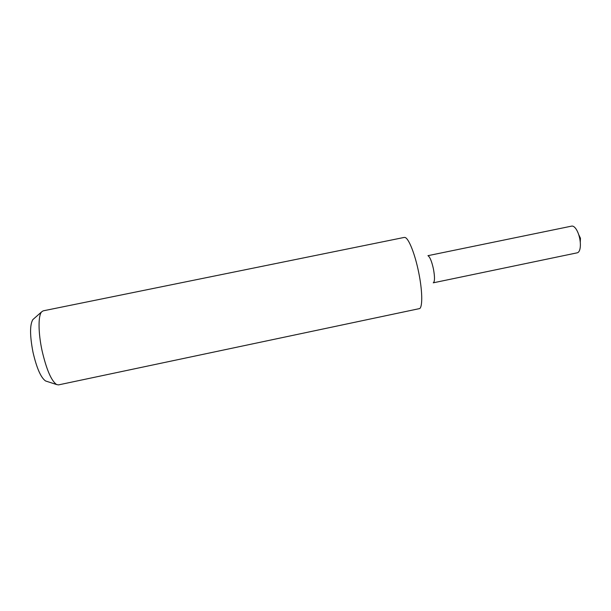 <?xml version="1.0" encoding="UTF-8"?>
<svg xmlns="http://www.w3.org/2000/svg" width="611" height="611" viewBox="0 0 611 611"><rect width="100%" height="100%" fill="white"/><g stroke="black" fill="none" stroke-linecap="round" stroke-linejoin="round"><path stroke-width="0.92" d="M404.245 237.419L405.047 237.48C408.728 238.298 415.068 254.214 418.711 272.529C422.361 290.256 422.713 306.371 419.757 308.547L58.496 384.892L56.586 384.54C51.263 380.729 46.405 369.395 42.029 350.538C38.195 332.827 38.111 315.765 41.556 311.931L43.167 310.846L404.245 237.419M428.074 255.772C429.984 257.048 431.771 261.447 433.436 268.962C434.78 276.248 434.841 280.8 433.627 282.618M33.697 318.843L32.857 319.584C29.771 324.731 29.817 335.63 33.002 352.272C36.691 368.12 40.876 377.682 45.565 380.966L46.627 381.31M427.944 255.673L571.72 226.101C573.011 225.879 574.363 226.719 575.791 228.636C577.571 231.157 578.884 234.502 579.755 238.664C580.503 242.62 580.58 246.027 579.984 248.876C579.434 251.205 578.525 252.519 577.25 252.817L433.55 282.763M433.436 268.962C434.902 277.104 434.841 281.724 433.252 282.824M32.857 319.584L41.556 311.931M45.565 380.966L56.586 384.54M580.274 242.277L580.45 238.229L578.678 234.578"/></g></svg>
